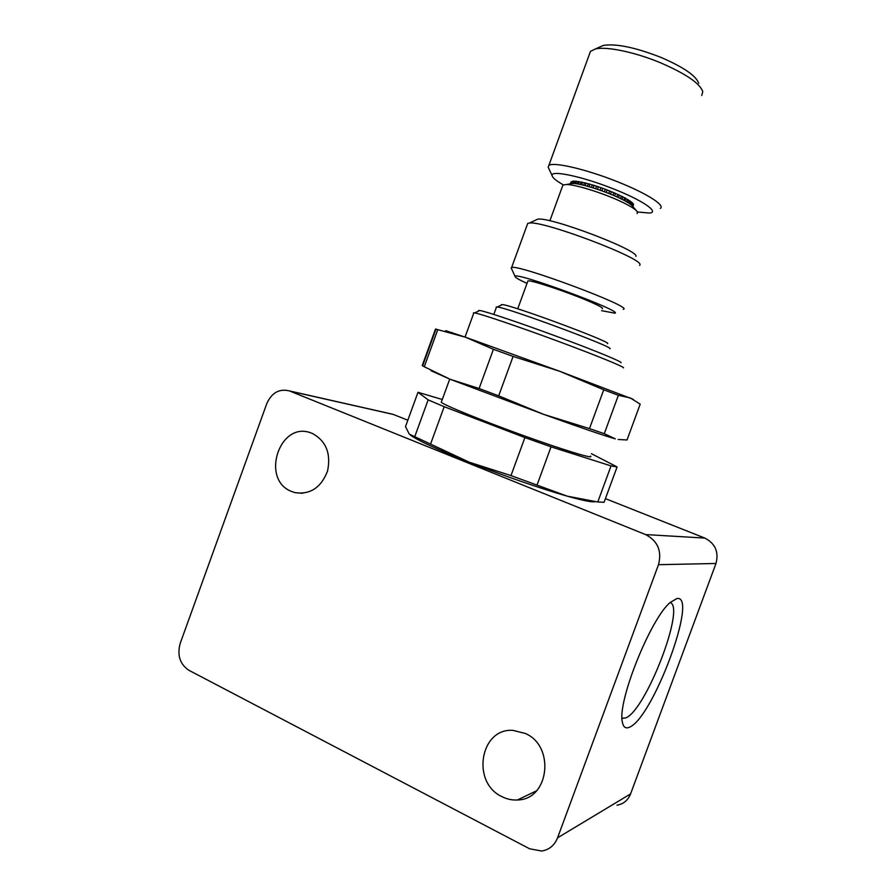 <?xml version="1.0" encoding="UTF-8"?>
<svg xmlns="http://www.w3.org/2000/svg" width="896" height="896" viewBox="0 0 896 896"><rect width="100%" height="100%" fill="white"/><g stroke="black" fill="none" stroke-linecap="round" stroke-linejoin="round"><path stroke-width="1.34" d="M312.334 433.429C326.066 440.933 331.139 453.477 327.555 471.061C321.059 487.67 310.173 494.861 294.885 492.621L291.346 491.389C260.411 479.382 279.496 421.165 310.576 432.779L312.334 433.429M622.037 718.155L625.464 717.998C645.389 711.603 685.843 606.861 670.13 602.56M676.917 598.528L670.275 602.426C650.675 618.206 616.862 702.565 622.406 722.288C623.358 727.149 625.643 728.829 629.261 727.294C652.624 718.906 698.858 594.16 676.917 598.528M525.28 733.443C555.386 746.088 549.181 799.77 517.429 799.971C512.098 800.274 506.946 799.176 501.995 796.667C471.005 782.566 480.166 727.81 512.96 730.374L525.28 733.443M527.722 281.445L527.912 280.93C530.018 279.574 566.642 291.693 588.168 300.933C599.043 305.603 603.747 308.213 602.28 308.75M511.314 268.397L511.605 267.568C516.757 263.581 632.845 306.824 623.582 309.232L623.291 309.366M639.677 265.406L639.89 264.947C644.661 258.933 543.357 220.427 529.368 223.048L527.71 223.418L527.262 224.638M535.718 220.091L537.757 219.15C550.57 216.675 639.834 250.656 635.902 256.424M601.574 310.688L615.048 313.197C622.72 310.957 513.296 270.749 515.133 276.494L515.133 276.629C515.502 277.704 519.456 279.955 527.016 283.405M599.402 47.174L603.366 45.405C616.291 43.434 635.578 47.466 661.226 57.512C683.614 67.234 696.125 75.824 698.746 83.294M701.736 95.502L702.778 91.616C699.922 83.384 685.832 73.763 660.509 62.787C634.973 52.102 606.222 46.166 595.302 48.989L590.453 51.408L589.422 54.219M548.968 168.862L548.15 167.093L548.822 165.525C552.642 161.493 585.794 169.075 617.019 181.563C646.274 193.043 665.706 205.453 660.274 208.421M637.482 212.005L649.566 213.046C659.826 212.218 642.533 200.256 613.166 188.787C582.053 176.355 550.256 169.747 552.104 175.616C552.507 177.744 556.248 180.824 563.315 184.856M570.248 183.87L571.032 182.067M570.629 183.803L571.222 181.698M571.715 183.624L572.611 181.182L571.189 183.714M573.406 181.474L572.611 181.182M573.451 183.467L574.314 181.104L573.541 181.115L572.678 183.467M575.434 181.518L574.314 181.104M636.35 210.594L632.789 206.472C631.534 204.669 627.782 202.205 621.522 199.069C606.67 191.565 580.989 183.355 572.835 183.445L569.867 183.926M637.19 213.562L637.314 211.714C635.869 209.63 631.445 206.73 624.042 203.034C606.446 194.174 575.904 184.397 566.384 184.498L562.923 185.069L562.509 186.189M618.374 395.304L603.736 389.794L589.478 428.613L604.274 433.686L618.374 395.304L630.37 397.958L640.203 404.152L627.01 439.981L618.128 439.477M445.626 330.646L465.528 337.232L493.416 349.306L479.102 388.517L450.206 379.299L424.278 366.755L437.774 329.661L435.512 329.034L422.229 365.534L424.278 366.755M437.774 329.661L465.528 337.232L559.496 371.213L603.736 389.794M595.112 501.67C592.334 502.432 583.038 500.595 567.224 496.16C542.483 489.194 502.51 475.373 469.392 462.269C437.405 449.501 417.726 440.44 410.379 435.075M537.174 484.658L551.04 446.846L611.05 465.909L617.086 466.939L604.072 502.286L597.778 501.973L567.224 496.16L510.989 475.586L469.392 462.269L409.293 434.146L405.496 426.619L417.995 392.291L441.93 399.403M590.486 456.109C594.866 459.536 564.458 450.352 523.118 435.445C481.824 420.56 443.789 405.048 441.28 402.259L441.504 401.643M591.382 453.678L617.086 466.939M611.05 465.909L597.778 501.973M551.04 446.846L524.899 437.584L510.989 475.586M430.618 443.923L444.181 406.706L428.154 399.862L414.814 436.498M417.995 392.291L428.154 399.862M444.181 406.706L524.899 437.584M479.102 388.517L498.691 395.853L513.094 356.429L493.416 349.306M513.094 356.429L559.496 371.213L633.248 399.325M589.478 428.613L543.682 414.378L498.691 395.853M431.054 370.754L450.206 379.299L543.682 414.378C580.888 427.739 604.766 435.904 615.328 438.861L604.274 433.686M609.829 348.757C617.154 348.331 506.688 307.328 497.235 307.003L496.205 307.037M607.454 343.638C614.085 342.955 511.426 304.808 502.331 304.618L501.334 304.651M621.006 362.757C623.28 362.253 595.717 350.829 558.622 337.109C521.573 323.378 485.766 311.349 479.774 310.498L478.587 310.498M623.381 367.875C625.867 367.506 596.848 355.611 557.659 341.118C518.504 326.626 480.794 313.869 474.656 312.906L473.458 312.872M621.925 199.27L622.821 196.806L619.27 195.317M623.784 200.222L624.68 197.77L622.731 197.053M620.525 198.576L621.432 196.112M618.43 197.59L619.338 195.104L615.462 193.536M616.885 196.874L617.792 194.398M614.611 195.866L615.518 193.379L611.386 191.755M612.942 195.149L613.85 192.662M610.512 194.152L611.43 191.654L607.141 190.008M608.765 193.435L609.672 190.949M606.245 192.461L607.152 189.952L605.349 189.269L600.97 187.69L600.051 190.187M604.442 191.778L605.349 189.269L604.43 191.766M601.866 190.837L602.784 188.328M597.486 189.302L598.405 186.805L596.602 186.211L595.694 188.709M600.947 187.734L598.405 186.805M593.186 187.914L594.093 185.416L592.357 184.89L591.438 187.376M596.568 186.312L594.093 185.416M589.042 186.67L589.949 184.184L588.302 183.725L587.395 186.211M592.301 185.035L589.949 184.184M585.155 185.606L586.051 183.142L584.528 182.762L583.632 185.226M588.224 183.926L586.051 183.142M581.582 184.755L582.478 182.291L581.112 182.011L580.216 184.453M584.438 183.008L582.478 182.291M578.402 184.106L579.286 181.664L578.099 181.474L577.214 183.904M581 182.291L579.286 181.664M575.68 183.68L576.554 181.272L575.568 181.171L574.694 183.568M577.987 181.798L576.554 181.272M570.382 183.848L571.178 181.686M632.89 206.595L633.394 204.926M632.822 206.506L633.539 204.546L633.002 204.053M632.677 206.304L633.438 204.21M632.33 205.89L633.147 203.672L632.027 202.966M631.971 205.52L632.811 203.258M631.31 204.926L632.162 202.608L630.482 201.701M630.728 204.467L631.59 202.104M629.742 203.739L630.616 201.354L628.398 200.278M628.925 203.202L629.81 200.794M627.626 202.384L628.51 199.954L625.8 198.722M626.595 201.768L627.491 199.338M625.005 200.883L625.901 198.43L624.68 197.77M605.416 498.624L704.794 538.07C715.254 543.48 718.984 551.947 715.982 563.483L658.493 564.693L557.558 837.827C554.501 845.376 549.214 849.778 541.71 851.032L529.614 848.781L188.933 670.32C179.917 664.238 177.005 655.245 180.208 643.35L266.795 403.581C271.734 392.706 279.238 388.472 289.318 390.891L392.862 414.277L407.837 420.202M658.493 564.693C662.054 551.006 657.754 540.971 645.59 534.576L704.794 538.07M393.344 414.456L289.867 391.093L645.59 534.576M389.648 413.549L392.862 414.277M715.982 563.483L630.571 793.923C627.984 800.296 623.448 804.059 616.986 805.202M557.558 837.827L630.571 793.923M294.885 492.621L302.546 493.293M622.026 717.998L622.922 718.413M517.429 799.971L536.525 790.821M511.605 267.568L527.71 223.418M537.757 219.15L529.368 223.048M515.133 276.494L511.168 267.915M452.211 332.64L448.392 332.08M449.725 379.109L441.28 402.259M422.621 365.87L435.982 329.123M496.53 306.958L493.797 314.44M502.331 304.618L497.235 307.003M479.774 310.498L474.656 312.906M473.883 312.805L465.035 337.064M562.923 185.069L549.864 220.819M572.835 183.445L566.384 184.498M571.245 181.63L570.438 183.837M552.104 175.616L548.15 167.093M590.453 51.408L548.822 165.525M603.366 45.405L595.302 48.989M527.912 280.93L517.72 308.84"/></g></svg>
